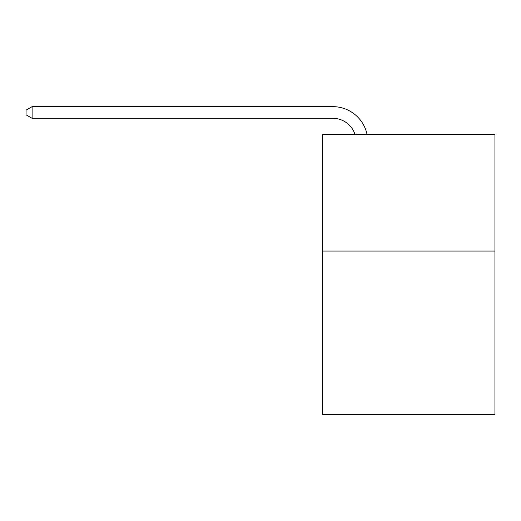 <?xml version="1.0" encoding="UTF-8"?>
<svg xmlns="http://www.w3.org/2000/svg" width="521" height="521" viewBox="0 0 521 521"><rect width="100%" height="100%" fill="white"/><g stroke="black" fill="none" stroke-linecap="round" stroke-linejoin="round"><path stroke-width="0.78" d="M494.95 251.05L494.95 414.351L322.323 414.351L322.323 134.411L494.95 134.411L494.95 251.05L322.323 251.05M332.815 118.313A23.328 23.328 -31.9 0 1 354.996 134.411A23.328 23.328 -37.6 0 0 332.815 118.313L32.113 118.313L26.05 114.815L26.05 110.146L32.113 106.649L332.815 106.649A34.992 34.992 148.1 0 1 367.058 134.411M32.113 118.313L32.113 106.649L332.815 106.649"/></g></svg>
